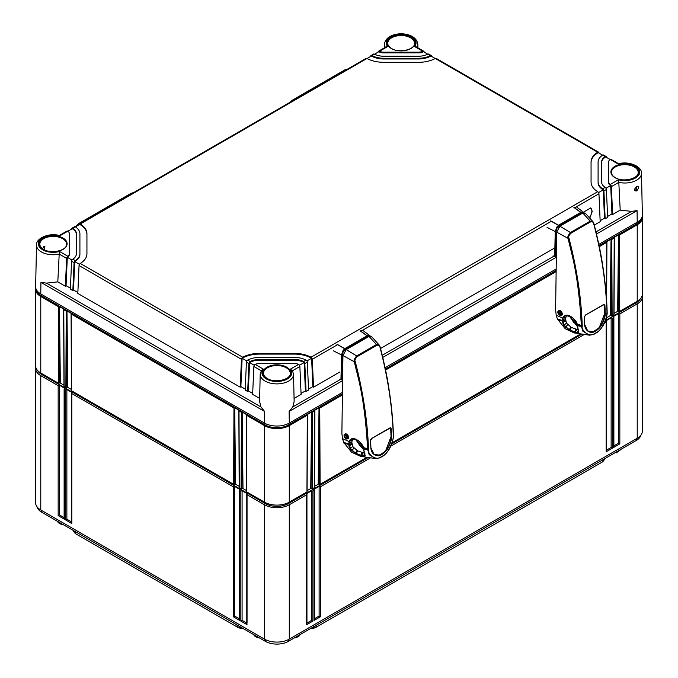 <?xml version="1.0" encoding="UTF-8"?>
<svg xmlns="http://www.w3.org/2000/svg" width="678" height="678" viewBox="0 0 678 678"><rect width="100%" height="100%" fill="white"/><g stroke="black" fill="none" stroke-linecap="round" stroke-linejoin="round"><path stroke-width="1.02" d="M242.775 628.303A6.322 3.653 180 0 1 237.605 627.252L76.063 533.993A6.322 3.653 180 0 1 74.783 532.925L74.122 532.094A7.051 4.068 180 0 1 73.487 530.569M604.513 458.828A7.051 4.068 180 0 1 603.878 460.354L603.217 461.184A6.322 3.653 180 0 1 601.937 462.243L316.134 627.252A6.322 3.653 180 0 1 310.965 628.303M603.878 460.354A7.051 4.068 180 0 1 602.454 461.54L602.471 459.998M316.134 627.252L601.937 462.243M316.668 625.006L316.651 626.548A7.051 4.068 180 0 1 311.948 627.735M241.792 627.735A7.051 4.068 180 0 1 237.088 626.548L237.063 625.006M76.063 533.993L237.605 627.252M75.529 531.747L75.546 533.281A7.051 4.068 180 0 1 74.122 532.094M640.905 435.132A16.255 9.382 180 0 1 636.295 440.471L288.362 641.354A16.255 9.382 180 0 1 265.378 641.354L41.705 512.212A16.255 9.382 180 0 1 37.095 506.873M62.851 524.425L61.401 523.882L61.749 524.653L58.147 522.577L57.766 521.492M258.988 637.667L257.877 637.888L253.911 635.023L254.292 635.82M299.456 635.811L295.862 637.888L294.752 637.667M616.599 451.845L615.149 452.684M618.836 310.66L614.031 313.431M611.378 314.965L606.573 317.736M319.363 483.558L314.558 486.329M311.905 487.863L307.1 490.635M246.639 490.635L241.834 487.863M239.181 486.329L234.376 483.558M71.427 389.477L66.622 386.706M63.969 385.172L59.164 382.4M299.837 634.727L299.447 635.82M296.21 636.82L295.854 637.896M61.401 523.586L57.774 521.789M616.251 452.912L620.226 450.048L616.251 452.912M640.371 298.786A16.255 9.382 180 0 1 636.295 302.727L605.471 320.524M581.36 334.44L391.74 443.921M367.629 457.836L288.362 503.601A16.255 9.382 180 0 1 265.378 503.601L41.705 374.468A16.255 9.382 180 0 1 37.629 370.527M370.002 458.167L320.363 486.829L320.363 616.777L314.151 620.37L314.151 490.414L312.905 491.135L312.905 621.082L306.693 624.675L306.693 494.72L289.294 504.763A17.577 10.145 180 0 1 264.445 504.763L247.046 494.72L247.046 623.235M642.227 295.396A17.577 10.145 180 0 1 642.38 296.71L642.38 431.064A17.577 10.145 180 0 1 637.227 438.242L289.294 639.117A17.577 10.145 180 0 1 264.445 639.117L40.773 509.983A17.577 10.145 180 0 1 35.62 502.805L35.62 368.451A17.577 10.145 180 0 1 35.773 367.137M642.38 296.71A17.577 10.145 180 0 1 637.227 303.888L619.836 313.931L619.836 443.878L613.615 447.472L613.615 317.516L612.378 318.236L612.378 448.183L606.166 451.777L606.166 321.821L604.59 322.736M583.733 334.771L390.859 446.132M306.693 624.675L306.693 623.235M306.948 494.296L306.948 623.768M306.693 493.592L306.693 494.72L306.693 493.592L311.66 490.719L312.905 491.135M613.615 316.389L613.615 317.516L613.615 316.389L618.59 313.516L619.836 313.931M606.166 320.694L606.166 321.821L606.166 320.694L611.132 317.821L612.378 318.236M314.151 489.287L314.151 490.414L314.151 489.287L319.118 486.414L320.363 486.829M247.046 624.675L240.834 621.082L240.834 491.135L239.588 490.414L239.588 620.37L233.376 616.777L233.376 486.829L71.834 393.562L71.834 523.518L65.622 519.924L65.622 389.977L64.385 389.257L64.385 519.212L58.164 515.627L58.164 385.672L40.773 375.629A17.577 10.145 180 0 1 35.62 368.451M71.834 392.435L71.834 393.562L71.834 392.435L66.868 389.562L66.868 519.212L71.58 521.933M71.834 523.518L71.834 522.077M71.58 393.138L71.58 522.611M65.622 519.924L66.868 519.212M65.622 389.977L66.868 389.562M64.385 388.13L64.385 389.257L64.385 388.13L59.41 385.257L58.164 385.672M247.046 493.592L247.046 494.72L247.046 493.592L242.08 490.719L240.834 491.135M239.588 489.287L239.588 490.414L239.588 489.287L234.622 486.414L233.376 486.829M64.122 517.628L59.41 514.907L59.41 385.257M246.792 623.09L242.08 620.37L242.08 490.719M239.334 618.785L234.622 616.065L234.622 486.414M64.385 519.212L64.385 517.772M64.122 388.833L64.122 518.306M58.164 515.627L59.41 514.907M246.792 494.296L246.792 623.768M240.834 621.082L242.08 620.37M239.588 620.37L239.588 618.929M239.334 619.497L239.334 489.991M233.376 616.777L234.622 616.065M618.59 313.516L618.59 443.166L613.878 445.887M619.836 443.878L618.59 443.166M613.615 447.472L613.615 446.031M613.878 317.092L613.878 446.565M311.66 490.719L311.66 620.37L306.948 623.09M319.118 486.414L319.118 616.065L314.406 618.785M611.132 317.821L611.132 447.472L606.42 450.192M312.905 621.082L311.66 620.37M314.151 620.37L314.151 618.929M314.406 619.497L314.406 489.991M320.363 616.777L319.118 616.065M606.166 451.777L606.166 450.336M606.42 321.397L606.42 450.87M612.378 448.183L611.132 447.472M59.198 254.114A16.687 9.636 180 0 1 36.519 245.012L35.629 286.641A17.577 10.145 0 0 0 40.773 293.938L264.445 423.072A17.577 10.145 0 0 0 289.294 423.072L289.125 411.487L292.803 406.936L294.133 401.444M618.641 163.754C629.031 160.771 642.142 166.619 641.481 173.263L642.371 214.892A17.577 10.145 0 0 1 637.227 222.198L598.793 244.385M555.994 269.098L385.062 367.781M342.263 392.494L289.294 423.072M589.326 217.562A7.026 4.06 120 0 0 591.877 211.078A7.026 4.06 120 0 0 590.53 207.926M589.826 218.079L592.275 211.307L590.64 207.985L583.538 212.163M620.201 210.138L612.615 214.519L611.378 186.611L618.802 182.348L620.201 210.138L631.532 211.375L637.057 210.612L596.487 234.029M602.691 188.831L603.242 189.315A1.754 1.017 -120 0 1 603.92 190.916L605.157 218.825L607.641 217.384L606.403 189.476A1.754 1.017 60 0 0 605.725 187.882L605.183 187.391A14.06 8.119 0 0 1 601.606 181.984L601.606 161.966A14.06 8.119 0 0 1 605.183 156.559L602.691 155.118A17.577 10.145 0 0 0 598.089 161.966L598.089 181.984A17.577 10.145 0 0 0 602.691 188.831L605.183 187.391M292.565 370.705L299.862 366.459L301.1 394.367L294.074 398.427M250.165 361.527A14.06 8.119 0 0 1 259.53 359.459L294.21 359.459A14.06 8.119 0 0 1 303.575 361.527L304.151 361.993A1.754 1.017 -120 0 1 304.829 363.594L306.066 391.503L308.549 390.062L307.32 362.154A1.754 1.017 60 0 0 306.634 360.552L306.066 360.086A17.577 10.145 0 0 0 294.21 357.433L259.53 357.433A17.577 10.145 0 0 0 247.673 360.086L250.165 361.527L249.589 361.993A1.754 1.017 120 0 0 248.902 363.594L247.673 391.503L245.19 390.062L246.419 362.154A1.754 1.017 -60 0 1 247.106 360.552L247.673 360.086M594.284 225.096L600.183 221.689L598.954 193.781L574.647 207.815M553.443 248.673L380.553 348.492M339.712 372.069L313.524 387.197L312.287 359.289A1.754 1.017 -120 0 0 311.609 357.687L311.041 357.213A24.603 14.204 0 0 0 294.21 353.374L259.53 353.374A24.603 14.204 0 0 0 242.699 357.213L242.131 357.687A1.754 1.017 120 0 0 241.453 359.289L240.215 387.197L77.817 293.43L79.046 265.53A1.754 1.017 -60 0 1 79.733 263.928L80.284 263.445A24.603 14.204 0 0 0 86.937 253.725L86.937 233.707A24.603 14.204 0 0 0 80.284 223.994L79.733 223.816A1.754 1.017 -120 0 0 79.411 223.901A1.754 1.017 -120 0 0 79.046 224.63L79.046 224.782M611.378 186.611A1.754 1.017 -120 0 0 610.692 185.009L610.166 184.518L618.404 179.763L618.802 182.348M292.438 370.773L290.354 369.163L298.591 364.4A7.026 4.06 0 0 0 294.21 363.518L259.53 363.518A7.026 4.06 0 0 0 255.148 364.4L263.386 369.163L261.301 370.773M618.404 179.763A14.924 8.619 180 0 0 639.727 171.975A14.924 8.619 180 0 0 618.404 164.186L610.166 159.432A7.026 4.06 0 0 0 608.632 161.966L608.632 181.984A7.026 4.06 0 0 0 610.166 184.518M371.934 55.604L371.366 55.443A1.754 1.017 -120 0 0 371.044 55.528L373.527 54.087A1.754 1.017 60 0 1 373.849 54.011L374.425 54.172L371.934 55.604A17.577 10.145 0 0 0 383.79 58.266L418.47 58.266A17.577 10.145 0 0 0 430.327 55.604L427.835 54.172L428.411 54.011A1.754 1.017 -60 0 1 428.733 54.087L431.216 55.528A1.754 1.017 120 0 0 430.894 55.443L430.327 55.604M374.425 54.172A14.06 8.119 0 0 0 383.79 56.232L418.47 56.232A14.06 8.119 0 0 0 427.835 54.172M386.121 46.824L387.647 46.536L379.409 51.291A7.026 4.06 0 0 0 383.79 52.172L418.47 52.172A7.026 4.06 0 0 0 422.852 51.291L414.614 46.536L416.148 46.824M77.86 292.489L73.504 289.972L72.843 290.565L70.359 289.125L71.597 261.225A1.754 1.017 -60 0 1 72.275 259.623L72.817 259.14L75.309 260.572A17.577 10.145 0 0 0 79.911 253.725L79.911 233.707A17.577 10.145 0 0 0 75.309 226.859L72.275 228.122A1.754 1.017 -120 0 0 71.953 228.206A1.754 1.017 -120 0 0 71.597 228.935L71.588 229.079M72.817 259.14A14.06 8.119 0 0 0 76.394 253.725L76.394 233.707A14.06 8.119 0 0 0 72.817 228.3M69.368 253.725L69.368 233.707A7.026 4.06 0 0 0 67.834 231.181L59.596 235.936A14.924 8.619 180 0 0 38.273 243.716A14.924 8.619 180 0 0 59.596 251.504L67.834 256.259A7.026 4.06 0 0 0 69.368 253.725L69.368 254.445A7.026 4.06 180 0 1 67.308 257.318L66.054 285.667L65.385 286.26L66.622 258.352L59.198 254.089L59.596 251.504M79.411 223.901L366.078 58.393A1.754 1.017 60 0 1 366.391 58.316L366.959 58.477A24.603 14.204 0 0 0 383.79 62.317L418.47 62.317A24.603 14.204 0 0 0 435.301 58.477L435.869 58.316A1.754 1.017 -60 0 1 436.191 58.393L598.589 152.152A1.754 1.017 120 0 0 598.267 152.075L597.716 152.245A24.603 14.204 0 0 0 591.063 161.966L591.063 181.984A24.603 14.204 0 0 0 597.716 191.704L598.267 192.179A1.754 1.017 60 0 1 598.954 193.781M259.666 398.427L252.64 394.367L253.877 366.459A1.754 1.017 -60 0 1 254.555 364.857L255.148 364.4M253.877 366.459L261.174 370.705M259.606 401.444L260.928 406.936L264.615 411.487L40.943 282.353L46.468 283.116L57.8 281.879L59.198 254.089M42.629 248.716L43.858 246.555L44.892 246.495L44.095 249.623M636.125 189.865L635.074 189.908C634.328 189.628 634.811 188.56 636.506 186.713L636.989 186.543L636.125 189.865A0.881 0.508 -120 0 1 636.761 190.933C633.837 191.077 633.82 189.526 636.693 186.297C639.21 185.933 639.235 187.475 636.761 190.933M606.412 157.338L606.403 157.194A1.754 1.017 120 0 0 606.047 156.457A1.754 1.017 120 0 0 605.725 156.381L605.183 156.559M598.954 153.033L598.954 152.889A1.754 1.017 120 0 0 598.589 152.152M431.589 56.41L431.581 56.257A1.754 1.017 120 0 0 431.216 55.528M424.131 52.104L424.123 51.952A1.754 1.017 120 0 0 423.758 51.223A1.754 1.017 120 0 0 423.445 51.138L422.852 51.291M610.166 159.432L610.692 159.245A1.754 1.017 -60 0 1 611.014 159.33L618.658 163.745M608.632 181.984L608.632 162.686M610.692 185.009L610.692 185.577A7.026 4.06 180 0 1 608.632 182.704M612.615 214.519L611.946 213.926L607.598 216.443M606.013 188.281L610.692 185.577L611.946 213.926M306.066 391.503L305.405 390.909L301.057 393.418M313.524 387.197L312.863 386.604L308.507 389.113M605.157 218.825L604.496 218.231L600.14 220.74M298.591 364.4L299.176 364.857A1.754 1.017 60 0 1 299.862 366.459M57.8 281.879L65.385 286.26M72.843 290.565L74.08 262.657A1.754 1.017 120 0 1 74.758 261.055L73.504 289.972M70.402 288.184L66.054 285.667M245.224 389.113L240.876 386.604L240.215 387.197M252.682 393.418L248.334 390.909L247.673 391.503M67.834 256.259L67.308 256.75A1.754 1.017 120 0 0 66.622 258.352M69.368 234.427L69.368 254.445M59.342 235.486L66.986 231.071A1.754 1.017 60 0 1 67.308 230.986L67.834 231.181M378.129 52.104L378.138 51.952A1.754 1.017 -120 0 1 378.502 51.223A1.754 1.017 -120 0 1 378.824 51.138L378.824 51.706L374.493 54.206M370.68 56.41L370.68 56.257A1.754 1.017 -120 0 1 371.044 55.528M86.937 253.725L86.937 234.427A24.603 14.204 0 0 0 79.733 224.384L75.368 226.901M311.609 357.687L311.609 358.247A24.603 14.204 0 0 0 294.21 354.094L259.53 354.094A24.603 14.204 0 0 0 242.131 358.247L240.876 386.604M602.632 155.16L598.267 152.635A24.603 14.204 0 0 0 591.063 162.686M435.234 58.511L430.894 56.011A17.577 10.145 180 0 1 418.47 58.978L383.79 58.978A17.577 10.145 180 0 1 371.366 56.011L367.027 58.511M254.267 365.256L249.589 362.552L248.334 390.909M304.151 361.993L304.151 362.552A14.06 8.119 0 0 0 294.21 360.179L259.53 360.179A14.06 8.119 0 0 0 249.589 362.552L249.589 361.993M305.405 390.909L304.151 362.552L299.464 365.256M246.817 360.95L242.131 358.247L242.131 357.687M312.863 386.604L311.609 358.247L306.922 360.95M79.445 264.327L74.758 261.623A17.577 10.145 180 0 0 79.911 254.445L79.911 253.725M71.987 260.021L67.308 257.318L67.308 256.75M76.394 234.427A14.06 8.119 0 0 0 72.275 228.681L67.885 231.215M610.115 159.474L605.725 156.94A14.06 8.119 0 0 0 601.606 162.686M598.089 162.686L598.089 182.704A17.577 10.145 180 0 0 603.242 189.874L598.555 192.577M427.767 54.206L423.445 51.706A7.026 4.06 180 0 1 418.47 52.892L383.79 52.892A7.026 4.06 180 0 1 378.824 51.706M75.309 260.572L74.758 261.055M71.953 228.206L74.444 226.766A1.754 1.017 60 0 1 74.758 226.689L75.309 226.859M602.691 155.118L603.242 154.94A1.754 1.017 -60 0 1 603.556 155.025L606.047 156.457M598.089 181.984L598.089 182.704M603.242 189.315L604.496 218.231M379.409 51.291L378.824 51.138M342.246 393.969L288.701 424.877A16.73 9.662 180 0 1 265.039 424.877L41.366 295.744A16.73 9.662 180 0 1 36.587 290.082M641.413 218.341A16.73 9.662 180 0 1 636.634 224.003L599.064 245.69M555.977 270.573L385.333 369.086M606.505 298.71L606.759 242.334L599.267 246.665M555.96 271.666L385.536 370.061M342.229 395.062L319.762 408.029L320.109 484.338L318.685 483.948M314.745 410.249L314.745 410.927L312.312 412.334L312.66 488.643L314.397 487.643L314.745 410.249L319.016 407.783L319.762 408.029M307.287 414.555L307.287 415.233L289.294 425.623L289.294 502.135L306.939 491.948L307.287 414.555L311.566 412.088L312.312 412.334M642.236 216.299A17.577 10.145 180 0 1 642.38 217.57A17.577 10.145 180 0 1 637.227 224.749L619.234 235.13L619.582 311.448L618.158 311.049M614.217 237.351L614.217 238.029L611.785 239.436L612.124 315.745L613.87 314.745L614.217 237.351L618.489 234.885L619.234 235.13M606.759 241.656L606.759 242.334L606.759 241.656L611.031 239.19L611.785 239.436M642.38 217.57L642.38 294.083A17.577 10.145 180 0 1 637.227 301.252L619.582 311.448M606.42 317.296L606.412 319.05L605.852 319.372M580.105 334.237L392.121 442.768M366.383 457.633L320.109 484.338M617.675 310.77L618.489 234.885L618.836 311.448M610.225 315.075L611.031 239.19L611.378 315.745L610.7 315.355M310.753 487.974L311.566 412.088L311.914 488.643L311.227 488.253M318.202 483.668L319.016 407.783L319.363 484.338M59.842 382.79L58.418 383.189L40.773 373.002A17.577 10.145 180 0 1 35.62 365.823L35.62 289.311A17.577 10.145 180 0 1 35.765 288.04M64.13 386.485L65.876 387.494L66.215 311.177L63.783 309.778L64.13 386.485M67.3 387.096L65.876 387.494M71.588 390.791L233.622 484.338L233.969 408.029L71.241 314.075L71.588 390.791M235.054 483.948L233.622 484.338M239.342 487.643L241.08 488.643L241.427 412.334L238.995 410.927L239.342 487.643M242.512 488.253L241.08 488.643M288.701 423.403L289.294 425.623A17.577 10.145 180 0 1 264.445 425.623L246.453 415.233L246.8 491.948L264.445 502.135A17.577 10.145 180 0 0 289.294 502.135M312.66 488.643L311.914 488.643M612.124 315.745L611.378 315.745M58.418 383.189L58.766 306.871L40.773 296.489A17.577 10.145 180 0 1 35.62 289.311M246.453 414.555L246.453 415.233L246.453 414.555L242.173 412.088L242.987 487.974M238.995 410.249L238.995 410.927L238.995 410.249L234.724 407.783L235.529 483.668M71.241 313.397L71.241 314.075L71.241 313.397L66.969 310.931L67.775 386.824M63.783 309.092L63.783 309.778L63.783 309.092L59.511 306.626L60.325 382.519M241.427 412.334L242.173 412.088L241.826 488.643M233.969 408.029L234.724 407.783L234.368 484.338M66.215 311.177L66.969 310.931L66.622 387.494M58.766 306.871L59.511 306.626L59.164 383.189M576.8 323.957L573.359 318.507M561.909 312.422L561.35 312.744C562.037 314.55 561.74 315.499 560.477 315.584L558.308 313.77C557.808 312.295 558.036 311.541 559.003 311.499L559.825 312.27L559.375 314.736M562.181 314.914L560.477 315.584M560.07 310.592L559.486 310.931L561.35 312.744L560.698 313.067C561.248 314.507 561.011 315.262 559.994 315.338L560.02 315.516A0.525 0.525 0 0 0 560.265 315.626L561.206 315.473M558.036 312.295L558.57 310.914L559.274 310.821L559.003 311.499L559.816 310.507M561.062 311.27L559.825 312.27L560.698 313.067L561.765 312.16M553.155 255.996L555.011 256.36L556.206 255.623M553.002 255.97L554.689 256.165L555.231 231.529L547.061 227.384M558.748 227.274L558.748 226.605L557.299 227.444L556.816 227.105L555.231 231.529L555.816 231.52L555.274 256.165M556.816 227.105L558.74 225.096L581.012 212.239L583.046 211.968L584.122 212.722L576.919 207.282M557.282 227.444L559.07 225.596L581.292 212.765L583.156 212.511L583.046 211.968M583.156 212.511L580.165 214.24M559.342 227.605L558.748 226.605L562.571 224.401M582.207 325.33A332.432 191.866 -120 0 0 568.978 238.181C568.215 237.139 568.85 235.495 570.876 233.249L590.665 221.825C592.733 221.706 593.75 222.392 593.733 223.884A332.432 191.866 60 0 1 606.963 311.033L606.971 312.033C608.403 313.355 602.928 329.11 597.572 331.906L593.962 333.991C588.538 337.483 580.741 329.372 582.266 326.296L582.207 325.33A0.881 0.483 -1.9 0 1 581.317 325.398C578.326 271.208 570.969 252.462 568.105 238.393C567.325 237.207 568.105 235.258 570.435 232.537L559.918 226.223L556.672 232.156L568.105 238.393L568.978 238.181M584.25 317.211L585.597 314.939L603.708 304.481L604.912 305.286A332.881 192.12 60 0 1 605.234 312.533C605.539 315.067 604.615 318.745 602.462 323.55C600.767 326.855 598.513 329.33 595.716 330.974C591.36 334.33 585.089 331.618 584.572 324.457A332.881 192.12 -120 0 0 584.25 317.211L584.402 316.338M582.775 213.019L590.207 221.113L593.047 221.774L585.445 213.367L582.775 213.019L559.918 226.223M556.223 315.211L557.384 318.999L563.02 320.677L562.774 317.94C567.198 309.422 578.393 322.923 576.961 324.059L578.859 332.186L578.08 333.034L574.376 332.381L569.698 330.517L563.808 325.406L562.647 322.584L562.732 318.118L556.223 315.211L555.613 310.007L556.672 232.156M566.672 315.143L565.503 318.575L566.427 323.143L571.376 327.466L578.639 329.974M558.409 311.016L560.486 310.694M562.469 313.889L561.325 315.406M557.977 313.134L557.74 311.897C559.308 309.338 560.892 310.126 562.486 314.253L558.486 314.117M562.452 314.228L561.867 315.245M607.047 311.583A0.881 0.449 -179.1 0 1 607.132 311.778C606.751 319.982 603.53 326.804 597.471 332.245L593.674 334.432A0.881 0.559 -111.2 0 1 593.504 334.457L589.563 335.195L582.936 331.305L581.343 325.889L577.181 324.906L578.419 331.144M577.266 325.152L576.936 323.982M577.385 325.72L581.385 326.406A0.881 0.517 -5.7 0 0 582.266 326.296M557.384 318.999L565.249 328.771L574.258 332.932L589.563 335.195L593.674 334.432A0.881 0.559 -111.2 0 0 593.962 333.991M607.039 311.982L606.302 317.245M593.835 223.537L593.047 221.774L593.835 223.537C596.699 237.614 604.056 256.377 607.039 310.541A0.881 0.483 178.1 0 1 606.963 311.033M578.715 331.686L577.987 332.457L575.003 331.966L569.249 329.754L564.189 325.194L563.02 320.677M578.08 333.034L578.563 331.703M563.181 318.185L565.342 315.44L571.69 316.94M562.774 317.94L565.706 316.914M570.876 233.249L570.435 232.537L590.207 221.113A0.881 0.61 60.3 0 1 590.665 221.825M585.097 315.304L603.573 304.583L604.666 305.312L604.988 312.558L599.225 327.788L593.267 331.737L587.707 330.957L584.606 324.321L584.283 317.084M603.437 304.685L604.42 305.337A332.576 191.942 60 0 1 604.742 312.575C604.768 329.364 586.775 339.712 584.639 324.186L584.639 324.186A332.576 191.942 -120 0 0 584.317 316.973M363.069 447.353L359.628 441.903M348.178 435.818L347.619 436.14C348.306 437.954 348.009 438.895 346.746 438.98L344.577 437.166C344.077 435.691 344.314 434.937 345.272 434.895L346.094 435.666L345.644 438.132M348.458 438.31L346.746 438.98M346.339 433.988L345.755 434.327L347.619 436.14L346.966 436.463C347.517 437.903 347.28 438.658 346.263 438.734L346.289 438.912A0.525 0.525 0 0 0 346.534 439.022L347.475 438.869M344.305 435.691L344.839 434.31L345.543 434.217L345.272 434.895L346.085 433.903M347.331 434.666L346.094 435.666L346.966 436.463L348.034 435.556M339.424 379.392L341.28 379.756L342.475 379.019M339.271 379.366L340.958 379.561L341.5 354.925L333.33 350.78M345.017 350.67L345.017 350.001L343.568 350.84L343.085 350.501L341.5 354.925L342.085 354.916L341.543 379.561M343.085 350.501L345.009 348.492L367.281 335.635L369.315 335.364L370.391 336.119L363.188 330.678M369.925 336.144L369.315 335.364M345.611 351.001L345.017 350.001L348.839 347.797M366.434 337.636L369.408 335.915L367.561 336.161L345.339 348.992L343.551 350.84M368.476 448.726A332.432 191.866 -120 0 0 355.247 361.577C354.484 360.535 355.119 358.891 357.145 356.645L376.934 345.221C379.002 345.102 380.019 345.788 380.002 347.28A332.432 191.866 60 0 1 393.232 434.429L393.24 435.429C394.672 436.751 389.197 452.506 383.841 455.302L380.231 457.387C374.807 460.879 367.01 452.768 368.535 449.692L368.476 448.726A0.881 0.483 -1.9 0 1 367.586 448.794C364.594 394.604 357.238 375.858 354.374 361.789C353.594 360.603 354.374 358.654 356.704 355.933L346.187 349.619L342.941 355.552L354.374 361.789L355.247 361.577M370.519 440.607L371.875 438.335L389.977 427.877L391.181 428.682A332.881 192.12 60 0 1 391.503 435.929C391.808 438.463 390.884 442.141 388.731 446.946C387.036 450.251 384.782 452.726 381.985 454.37C377.629 457.726 371.358 455.014 370.841 447.853A332.881 192.12 -120 0 0 370.519 440.607L370.671 439.734M369.044 336.415L376.476 344.509L379.316 345.17L371.714 336.763L369.044 336.415L346.187 349.619M342.492 438.607L343.653 442.395L349.289 444.073L349.051 441.336C353.467 432.818 364.671 446.319 363.23 447.455L365.128 455.582L364.349 456.43L360.645 455.777L355.967 453.913L350.077 448.802L348.916 445.988L349.001 441.514L342.492 438.607L341.882 433.403L342.941 355.552M352.941 438.539L351.772 441.971L352.696 446.539L357.645 450.862L364.908 453.37M344.678 434.412L346.755 434.09M348.738 437.285L347.594 438.81M344.246 436.53L344.009 435.293C345.577 432.734 347.161 433.522 348.755 437.649L344.755 437.513M348.721 437.624L348.136 438.641M393.316 434.979A0.881 0.449 -179.1 0 1 393.401 435.174C393.02 443.378 389.799 450.2 383.748 455.641L379.943 457.828A0.881 0.559 -111.2 0 1 379.773 457.853L375.832 458.591L369.205 454.701L367.612 449.285L363.45 448.302L364.688 454.54M368.501 449.2A0.881 0.5 -3.7 0 1 367.612 449.285L367.586 448.794L363.128 447.438M363.535 448.548L363.205 447.378M363.654 449.116L367.654 449.802A0.881 0.517 -5.7 0 0 368.535 449.692M343.653 442.395L351.518 452.167L360.526 456.328L375.832 458.591L379.943 457.828A0.881 0.559 -111.2 0 0 380.231 457.387M380.104 346.933L379.316 345.17L380.104 346.933C382.968 361.01 390.325 379.773 393.308 433.937A0.881 0.483 178.1 0 1 393.232 434.429M364.984 455.082L364.256 455.853L361.272 455.362L355.518 453.15L350.458 448.59L349.289 444.073M364.349 456.43L364.832 455.099M349.45 441.581L351.611 438.835L357.959 440.336M363.094 447.048L363.442 448.268M349.051 441.336L351.975 440.31M357.145 356.645L356.704 355.933L376.476 344.509A0.881 0.61 60.3 0 1 376.934 345.221M371.366 438.7L389.842 427.979L390.935 428.708L391.257 435.954L385.494 451.184L379.536 455.133L373.976 454.353L370.874 447.717L370.552 440.48M389.706 428.081L390.689 428.733A332.576 191.942 60 0 1 391.011 435.971C391.036 452.76 373.044 463.108 370.908 447.582L370.908 447.582A332.576 191.942 -120 0 0 370.586 440.369M299.829 635.023L296.21 637.117M636.295 301.795L637.227 303.888L637.227 438.242M288.362 502.635L289.294 504.763L289.294 639.117M41.705 373.536L40.773 375.629L40.773 509.983M265.378 502.635L264.445 504.763L264.445 639.117M41.705 510.517L41.705 512.212M265.378 639.617L265.378 641.354M636.295 438.776L636.295 440.471M288.362 639.617L288.362 641.354M603.92 190.916L606.403 189.476M304.829 363.594L307.32 362.154M551.324 221.282L360.916 331.211M337.593 344.678L312.287 359.289M290.354 369.163A14.924 8.619 180 0 1 276.87 381.468A14.924 8.619 180 0 1 263.386 369.163M267.039 378.527A13.899 8.026 180 0 1 267.039 367.179A13.899 8.026 180 0 1 286.701 367.179A13.899 8.026 180 0 1 286.701 378.527A13.899 8.026 180 0 1 267.039 378.527M303.575 361.527L306.066 360.086M614.971 177.653A13.899 8.026 180 0 1 614.971 166.296A13.899 8.026 180 0 1 634.633 166.296A13.899 8.026 180 0 1 634.633 177.653A13.899 8.026 180 0 1 614.971 177.653M387.647 46.536A14.924 8.619 180 0 1 401.13 34.222A14.924 8.619 180 0 1 414.614 46.536M391.299 48.519A13.899 8.026 180 0 1 391.299 37.163A13.899 8.026 180 0 1 410.961 37.163A13.899 8.026 180 0 1 410.961 48.519A13.899 8.026 180 0 1 391.299 48.519M43.367 249.394A13.899 8.026 180 0 1 43.367 238.046A13.899 8.026 180 0 1 63.029 238.046A13.899 8.026 180 0 1 63.029 249.394A13.899 8.026 180 0 1 43.367 249.394M366.959 58.477L80.284 223.994M597.716 152.245L435.301 58.477M597.716 191.704L311.041 357.213M80.284 263.445L242.699 357.213M292.21 370.137L293.549 374.146A16.687 9.636 180 0 1 276.87 383.892A16.687 9.636 180 0 1 260.191 374.146L259.589 402.062M264.445 423.072L264.615 411.487M40.773 293.938L40.943 282.353M260.928 406.936L46.468 283.116M39.824 244.233L39.824 244.233A13.374 7.721 180 0 1 48.002 237.02A13.374 7.721 180 0 1 62.656 238.681A13.374 7.721 180 0 1 66.571 244.233L66.571 244.233C67.292 250.351 51.299 254.386 43.629 249.368C41.138 247.86 39.875 246.148 39.824 244.233M263.496 373.375L263.496 373.375A13.374 7.721 180 0 1 271.675 366.162A13.374 7.721 180 0 1 286.328 367.815A13.374 7.721 180 0 1 290.243 373.375L290.243 373.375C290.964 379.485 274.971 383.528 267.301 378.502C264.81 376.993 263.547 375.281 263.496 373.375M634.261 166.941A13.374 7.721 180 0 1 638.176 172.492L638.176 172.492C638.896 178.611 622.904 182.645 615.234 177.628C612.743 176.119 611.48 174.407 611.429 172.492L611.429 172.492A13.374 7.721 180 0 1 619.607 165.279A13.374 7.721 180 0 1 634.261 166.941M636.693 186.297A0.881 0.508 60 0 1 636.498 186.721M641.481 173.263A16.687 9.636 180 0 1 618.811 182.374M637.227 222.198L637.057 210.612M385.299 47.291A16.687 9.636 180 0 1 384.451 44.129L384.367 47.833M384.451 44.129C386.291 30.4 415.911 30.324 417.809 44.129A16.687 9.636 180 0 1 416.962 47.291M631.532 211.375L595.979 231.901M553.977 256.148L382.248 355.297M340.246 379.544L292.803 406.936M556.18 257.301L382.756 357.425M342.449 380.697L289.125 411.487M246.419 362.154L248.902 363.594M79.046 265.53L241.453 359.289M71.597 261.225L74.08 262.657M79.733 223.816L79.733 224.384M259.53 353.374L259.53 354.094M294.21 353.374L294.21 354.094M598.267 152.075L598.267 152.635M259.53 359.459L259.53 360.179M294.21 359.459L294.21 360.179M72.275 228.122L72.275 228.681M605.725 156.381L605.725 156.94M430.894 55.443L430.894 56.011M371.366 55.443L371.366 56.011M383.79 58.266L383.79 58.978M418.47 58.266L418.47 58.978M383.79 52.172L383.79 52.892M418.47 52.172L418.47 52.892M423.445 51.138L423.445 51.706M410.588 37.799A13.374 7.721 180 0 1 414.504 43.358L414.504 43.358C415.224 49.469 399.232 53.511 391.562 48.485C389.079 46.977 387.808 45.265 387.757 43.358L387.757 43.358A13.374 7.721 180 0 1 395.935 36.146A13.374 7.721 180 0 1 410.588 37.799M41.366 294.286L40.773 296.489L40.773 373.002M265.039 423.403L264.445 425.623L264.445 502.135M636.634 222.537L637.227 224.749L637.227 301.252M132.303 193.357A3.517 2.026 -120 0 0 130.947 193.374A3.517 2.026 -120 0 0 130.947 193.383L78.758 223.511L75.25 226.825M80.114 223.494A3.517 2.026 -120 0 0 78.758 223.511M346.034 69.961A3.517 2.026 -120 0 0 344.678 69.978L347.5 69.122M293.845 100.098A3.517 2.026 -120 0 0 292.489 100.115L289.709 102.48M569.69 315.846L577.275 325.872M574.308 322.584L577.368 326.491M560.096 315.533L558.206 313.787A0.525 0.525 0 0 0 558.316 313.939L558.477 313.948M558.282 313.719L558.57 310.914L559.384 310.439M555.274 256.208L556.206 255.674M558.96 225.672L550.612 220.909M550.731 220.842L559.07 225.596M581.292 212.765L573.902 207.46M574.029 207.392L581.402 212.714M583.656 212.748L583.139 212.519M557.299 227.444L555.816 231.52M562.486 314.253L562.367 314.1C561.943 311.727 560.774 310.549 558.867 310.566M582.224 325.804A0.881 0.5 -3.7 0 1 581.343 325.889L581.317 325.398L576.851 324.101L577.173 324.872M577.258 325.118L577.631 327.796M563.028 321.313L557.663 319.719M577.003 332.923L578.122 330.72M575.012 332.517L576.724 329.593M574.376 332.381L575.876 329.381M569.698 330.517L571.376 327.466M568.986 330.093L570.783 327.101M565.452 327.313L567.723 324.694M563.808 325.406L566.427 323.143M562.647 322.584L565.605 321.058M562.613 322.177L565.571 320.736M562.571 321.279L565.528 319.991M562.545 319.914L565.503 318.643M562.545 319.846L565.503 318.575M562.748 318.058L565.681 317.016M576.961 324.059L576.817 323.991C574.529 318.16 570.707 315.312 565.342 315.44M607.047 311.041A0.881 0.466 179.5 0 1 607.141 311.244L607.124 310.736C606.157 282.912 601.75 253.877 593.903 223.621L593.733 223.884M606.971 312.033A0.881 0.449 -179.1 0 0 607.132 311.778L607.141 311.236A0.881 0.466 179.5 0 1 606.971 311.516M604.912 305.286L604.42 305.337M605.234 312.533L604.742 312.575M355.958 439.242L363.544 449.268M360.577 445.98L363.637 449.887M346.365 438.929L344.483 437.183A0.525 0.525 0 0 0 344.585 437.335L344.746 437.344M344.551 437.124L344.839 434.31L345.653 433.835M341.543 379.604L342.475 379.07M345.229 349.068L336.881 344.305M337 344.238L345.339 348.992M367.561 336.161L360.171 330.856M360.298 330.788L367.671 336.11M343.568 350.84L342.085 354.916M348.755 437.649L348.636 437.496C348.212 435.123 347.043 433.945 345.136 433.962M363.527 448.514L363.9 451.192M349.297 444.709L343.932 443.115M363.272 456.319L364.391 454.116M361.281 455.913L362.993 452.989M360.645 455.777L362.145 452.777M355.967 453.913L357.645 450.862M355.255 453.489L357.052 450.497M351.721 450.709L353.992 448.09M350.077 448.802L352.696 446.539M348.916 445.988L351.874 444.454M348.882 445.573L351.84 444.132M348.839 444.675L351.797 443.387M348.814 443.31L351.772 442.039M348.814 443.243L351.772 441.971M349.017 441.454L351.95 440.412M363.23 447.455L363.086 447.387C360.798 441.556 356.975 438.708 351.611 438.835M393.325 434.437A0.881 0.466 179.5 0 1 393.409 434.64L393.393 434.132C392.426 406.308 388.019 377.273 380.172 347.017L380.002 347.28M393.24 435.429A0.881 0.449 -179.1 0 0 393.401 435.174L393.409 434.632A0.881 0.466 179.5 0 1 393.24 434.912M391.181 428.682L390.689 428.733M391.503 435.929L391.011 435.971M257.869 637.888L254.284 635.811M261.53 370.137L260.191 374.146M293.549 374.146L294.15 402.062M417.809 44.129L417.894 47.833M59.359 235.495C48.969 232.512 35.858 238.368 36.519 245.012M386.163 46.799L378.502 51.223M423.758 51.223L416.097 46.799M307.092 491.736L307.439 414.894M614.022 314.533L614.37 237.698M246.292 414.894L246.639 491.736M238.842 410.597L239.19 487.431M71.088 313.745L71.436 390.579M63.63 309.439L63.978 386.274M314.55 487.431L314.897 410.597M606.564 318.838L606.573 316.592M606.649 300.888L606.912 241.995M130.947 193.374L133.769 192.518M344.678 69.978L292.489 100.115M569.088 315.592L574.054 322.83M556.206 255.776L555.189 256.36A0.441 0.441 0 0 1 554.824 256.403L553.087 255.996M587.707 330.957L587.69 330.949C585.817 329.61 584.792 327.415 584.639 324.381L584.326 317.135L585.572 315.033L604.217 304.464M355.357 438.988L360.323 446.226M342.475 379.171L341.458 379.756A0.441 0.441 0 0 1 341.102 379.799L339.364 379.392M373.976 454.353L373.959 454.345C372.086 453.006 371.061 450.811 370.908 447.777L370.595 440.53L371.841 438.429L390.486 427.86"/></g></svg>
